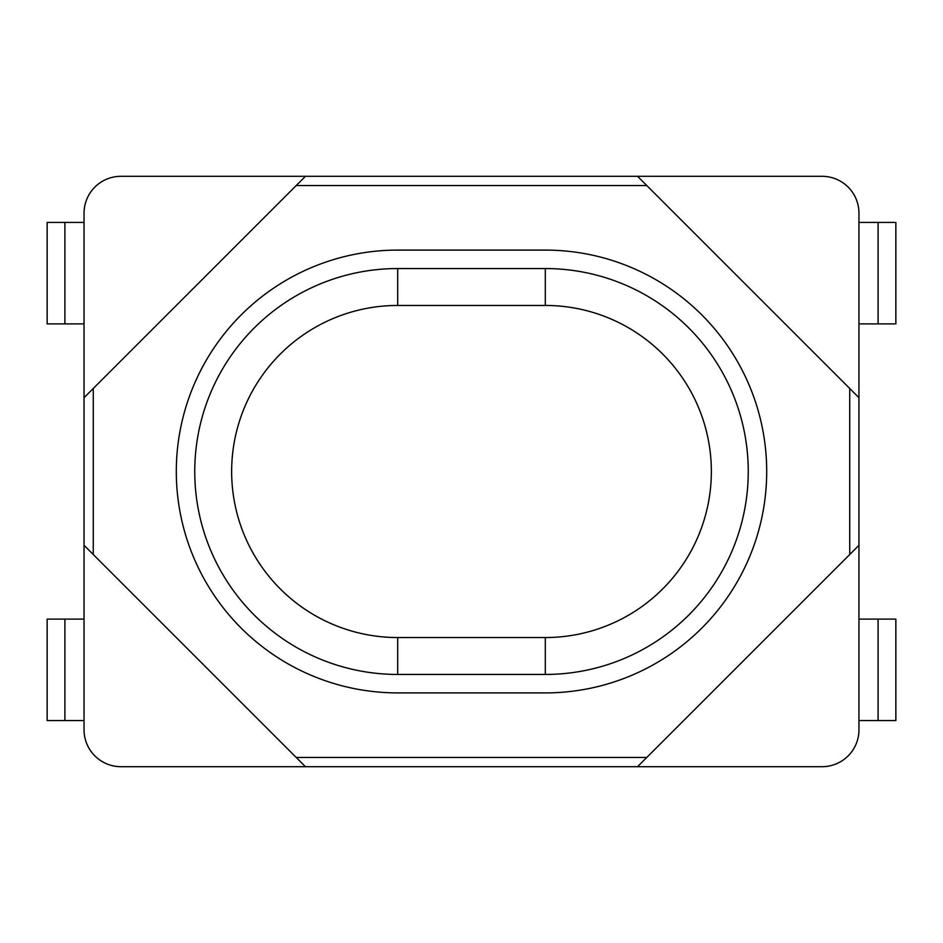 <?xml version="1.0" encoding="UTF-8"?>
<svg xmlns="http://www.w3.org/2000/svg" width="943" height="943" viewBox="0 0 943 943"><rect width="100%" height="100%" fill="white"/><g stroke="black" fill="none" stroke-linecap="round" stroke-linejoin="round"><path stroke-width="1.41" d="M858.955 397.698L637.551 176.306L822.048 176.306A36.895 36.895 0 0 1 858.955 213.201L858.955 545.302L637.551 766.694L822.048 766.694A36.895 36.895 0 0 0 858.955 729.799L858.955 545.302M84.045 545.302L305.449 766.694L120.952 766.694A36.895 36.895 0 0 1 84.045 729.799L84.045 213.201A36.895 36.895 0 0 1 120.952 176.306L637.551 176.306M637.551 766.694L305.449 766.694M305.449 176.306L84.045 397.698M545.302 250.095L397.698 250.095A221.405 221.405 0 0 0 176.306 471.5A221.405 221.405 0 0 0 397.698 692.905L545.302 692.905A221.405 221.405 0 0 0 766.694 471.5A221.405 221.405 0 0 0 545.302 250.095M397.698 305.449L397.698 268.555L545.302 268.555A202.945 202.945 0 0 1 748.247 471.5A202.945 202.945 0 0 1 545.302 674.445L397.698 674.445A202.945 202.945 0 0 1 194.753 471.5A202.945 202.945 0 0 1 397.698 268.555A202.945 202.945 0 0 0 194.753 471.5A202.945 202.945 0 0 0 397.698 674.445L397.698 637.551L545.302 637.551A166.051 166.051 0 0 0 711.352 471.5A166.051 166.051 0 0 0 545.302 305.449L397.698 305.449A166.051 166.051 0 0 0 231.648 471.5A166.051 166.051 0 0 0 397.698 637.551M878.098 720.57L878.098 619.103L895.85 619.103L895.85 720.57L858.955 720.57M878.098 619.103L858.955 619.103M878.098 222.43L878.098 323.897L895.85 323.897L895.85 222.43L858.955 222.43M878.098 323.897L858.955 323.897M64.902 720.57L64.902 619.103L47.15 619.103L47.15 720.57L84.045 720.57M64.902 619.103L84.045 619.103M64.902 222.43L64.902 323.897L47.15 323.897L47.15 222.43L84.045 222.43M64.902 323.897L84.045 323.897M849.726 554.519L849.726 388.481M646.78 185.523L296.22 185.523M93.274 388.481L93.274 554.519M296.22 757.477L646.78 757.477M545.302 305.449L545.302 268.555A202.945 202.945 0 0 1 748.247 471.5A202.945 202.945 0 0 1 545.302 674.445L545.302 637.551"/></g></svg>
